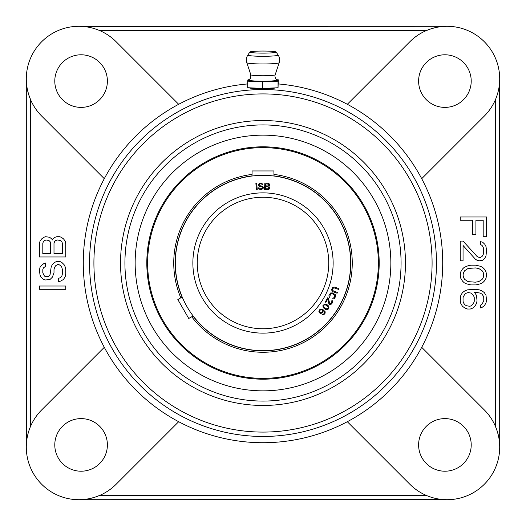 <?xml version="1.0" encoding="UTF-8"?>
<svg xmlns="http://www.w3.org/2000/svg" width="526" height="526" viewBox="0 0 526 526"><rect width="100%" height="100%" fill="white"/><g stroke="black" fill="none" stroke-linecap="round" stroke-linejoin="round"><path stroke-width="0.79" d="M247.68 83.936A179.714 179.714 0 0 0 178.682 104.293L116.095 41.705A52.6 52.6 0 0 0 41.705 41.705A52.6 52.6 0 0 0 41.705 116.095L104.293 178.682A179.714 179.714 0 0 0 104.293 347.318L41.705 409.905A52.6 52.6 0 0 0 41.705 484.295A52.6 52.6 0 0 0 116.095 484.295L178.682 421.707A179.714 179.714 0 0 0 347.318 421.707L409.905 484.295A52.6 52.6 0 0 0 484.295 484.295A52.6 52.6 0 0 0 484.295 409.905L421.707 347.318A179.714 179.714 0 0 0 421.707 178.682L484.295 116.095A52.6 52.6 0 0 0 484.295 41.705A52.6 52.6 0 0 0 409.905 41.705L347.318 104.293A179.714 179.714 0 0 0 278.32 83.936M96.942 29.489L94.233 28.588M91.682 27.878L89.164 27.313M86.606 26.865L84.028 26.55M81.458 26.359L447.1 26.3M26.366 81.537L26.563 84.16M26.892 86.777L27.359 89.394M27.391 89.565L28.489 93.911M28.713 94.641L30.686 99.92L30.686 426.08M65.75 286.012L39.45 286.012L39.45 289.3L65.75 289.3L65.75 286.012M45.604 266.287L45.604 263L43.928 263.546L41.685 265.189L40.009 267.386L39.45 270.121L40.009 275.052L41.127 277.248L43.369 279.438L45.604 279.983L50.082 279.438L52.317 277.248L54 272.863L54 269.575L54.559 267.386L55.677 265.742L57.354 264.644L59.037 264.644L60.714 265.742L61.831 267.386L62.39 269.575L62.39 273.961L61.831 276.15L60.155 277.794L58.478 278.339L58.478 281.627L60.714 281.081L63.514 279.438L65.191 276.696L65.75 273.961L65.75 269.575L65.191 266.833L64.073 264.644L61.831 262.454L59.596 261.356L56.795 261.356L54.559 262.454L52.317 264.644L51.2 266.833L50.082 274.506L48.964 276.15L47.281 276.696L44.486 276.15L42.81 272.863L42.81 269.575L43.369 267.931L45.604 266.287M52.317 239.987L51.758 238.889L49.523 237.246L45.604 236.7L43.928 237.246L41.685 238.889L40.009 241.086L39.45 243.821L39.45 256.971L65.75 256.971L65.75 243.821L65.191 241.086L63.514 238.889L61.272 237.246L59.596 236.7L56.795 236.7L55.118 237.246L52.883 238.889L52.317 239.987M42.81 253.683L42.81 243.275L43.369 241.631L44.486 240.533L46.163 239.987L48.964 240.533L50.082 241.631L50.641 243.275L50.641 253.683L42.81 253.683M57.354 239.987L60.714 240.533L61.831 241.631L62.39 243.275L62.39 253.683L54 253.683L54 243.275L54.559 241.631L55.677 240.533L57.354 239.987M460.25 220.262L472.558 220.262L472.558 234.511L475.918 234.511L475.918 220.262L483.19 220.262L483.19 236.7L486.55 236.7L486.55 216.975L460.25 216.975L460.25 220.262M463.051 241.086L460.25 241.086L460.25 260.811L463.051 260.811L463.051 245.464L475.359 259.167L477.036 260.258L479.278 260.811L482.631 260.258L484.873 258.069L485.991 255.879L486.55 250.396L485.991 246.562L484.873 244.373L482.631 242.177L480.396 241.631L480.396 244.373L482.072 245.464L483.19 247.108L483.749 249.85L483.19 254.781L482.072 256.425L480.396 257.523L479.278 257.523L477.036 256.425L463.051 241.086M475.918 265.189L470.882 265.189L468.081 265.742L464.169 267.386L462.485 269.029L460.809 271.764L460.25 275.052L460.809 278.339L462.485 281.081L464.169 282.725L466.404 283.823L470.882 284.914L475.918 284.914L480.396 283.823L482.631 282.725L484.315 281.081L485.991 278.339L486.55 275.052L485.991 271.764L484.315 269.029L482.631 267.386L480.396 266.287L475.918 265.189M475.359 267.931L478.719 268.477L482.072 270.673L483.19 272.317L483.749 275.052L483.19 277.794L482.072 279.438L478.719 281.627L475.359 282.179L468.081 281.627L464.728 279.438L463.61 277.794L463.051 275.052L463.61 272.317L464.728 270.673L468.081 268.477L475.359 267.931M473.117 307.927L474.8 306.283L476.477 303.548L477.036 300.806L476.477 295.329L474.242 292.042L480.396 293.133L482.072 294.231L483.19 295.875L483.749 297.519L483.749 300.806L482.072 304.094L480.396 305.192L480.396 307.927L482.072 307.381L484.315 305.738L485.991 302.996L486.55 300.261L485.991 295.329L484.315 292.587L482.072 290.944L479.278 289.846L475.359 289.3L467.522 289.846L464.728 290.944L462.485 292.587L460.809 295.329L460.25 300.806L460.809 303.548L462.485 306.283L464.728 307.927L467.522 309.025L470.323 309.025L473.117 307.927M471.441 305.738L469.764 306.283L466.404 305.738L464.728 304.639L463.61 302.996L463.051 301.352L463.051 297.519L464.728 294.231L466.404 293.133L468.081 292.587L471.441 293.133L473.683 295.875L474.242 297.519L474.242 301.352L473.683 302.996L471.441 305.738M444.463 26.366L441.84 26.563M439.223 26.892L436.606 27.359M436.435 27.391L432.089 28.489M431.359 28.713L426.08 30.686L99.92 30.686M496.511 96.942L497.412 94.233M498.122 91.682L498.687 89.164M499.135 86.606L499.45 84.028M499.641 81.458L499.7 447.1M499.634 444.463L499.437 441.84M499.108 439.223L498.641 436.606M498.609 436.435L497.511 432.089M497.287 431.359L495.314 426.08L495.314 99.92M429.058 496.511L431.767 497.412M434.318 498.122L436.836 498.687M439.394 499.135L441.971 499.45M444.542 499.641L78.9 499.7M81.537 499.634L84.16 499.437M86.777 499.108L89.394 498.641M89.565 498.609L93.911 497.511M94.641 497.287L99.92 495.314L426.08 495.314M29.489 429.058L28.588 431.767M27.878 434.318L27.313 436.836M26.865 439.394L26.55 441.971M26.359 444.542L26.3 78.9M178.682 104.293A179.714 179.714 0 0 0 104.293 178.682M104.293 347.318A179.714 179.714 0 0 0 178.682 421.707M81.089 54.789A26.3 26.3 0 0 1 107.389 81.089A26.3 26.3 0 0 1 81.089 107.389A26.3 26.3 0 0 1 54.789 81.089A26.3 26.3 0 0 1 81.089 54.789M54.789 444.911A26.3 26.3 0 0 1 81.089 418.611A26.3 26.3 0 0 1 107.389 444.911A26.3 26.3 0 0 1 81.089 471.211A26.3 26.3 0 0 1 54.789 444.911M347.318 421.707A179.714 179.714 0 0 0 421.707 347.318M444.911 471.211A26.3 26.3 0 0 1 418.611 444.911A26.3 26.3 0 0 1 444.911 418.611A26.3 26.3 0 0 1 471.211 444.911A26.3 26.3 0 0 1 444.911 471.211M421.707 178.682A179.714 179.714 0 0 0 347.318 104.293M471.211 81.089A26.3 26.3 0 0 1 444.911 107.389A26.3 26.3 0 0 1 418.611 81.089A26.3 26.3 0 0 1 444.911 54.789A26.3 26.3 0 0 1 471.211 81.089M405.461 263A142.461 142.461 0 0 1 263 405.461A142.461 142.461 0 0 1 120.539 263A142.461 142.461 0 0 1 263 120.539A142.461 142.461 0 0 1 405.461 263M263 135.149A127.851 127.851 0 0 0 135.149 263A127.851 127.851 0 0 0 263 390.851A127.851 127.851 0 0 0 390.851 263A127.851 127.851 0 0 0 263 135.149M263 88.473L252.039 87.921M275.828 87.849L272.304 88.585L263 88.644L253.696 88.585L249.85 88.098L250.205 87.835M324.562 304.054L322.885 305.724L323.253 307.644L325.699 309.518L328.053 309.321L328.993 307.973L328.625 306.053L326.83 304.469L324.562 304.054M350.664 263A87.664 87.664 0 0 0 263 175.336A87.664 87.664 0 0 0 175.336 263A87.664 87.664 0 0 0 263 350.664A87.664 87.664 0 0 0 350.664 263M257.253 189.801L256.701 183.252L255.879 183.318L256.432 189.873L257.253 189.801M262.033 184.541L262.855 184.514L262.704 184.1L261.027 183.028L259.798 183.206L258.733 184.074L258.779 185.75L259.897 186.559L261.823 186.783L262.54 187.881L261.876 188.604L260.238 188.788L259.114 187.841L258.292 187.867L258.877 189.11L261.356 189.597L263.105 188.564L263.348 187.302L262.494 186.204L260.008 185.717L259.443 185.034L259.561 184.33L260.37 183.89L261.606 183.988L262.033 184.541M268.931 186.434L269.845 184.804L268.832 183.344L264.867 182.989L264.506 189.551L267.793 189.735L269.056 189.242L269.693 187.598L268.931 186.434M333.037 291.726L337.1 293.238L337.39 292.469L332.846 290.628L332.432 289.747L332.682 288.669L333.898 287.807L338.534 289.385L338.823 288.616L334.76 287.104L332.721 287.367L331.597 289.576L332.005 290.898L333.037 291.726M329.756 297.506L330.341 294.297L331.13 293.613L332.195 293.659L334.799 295.342L334.247 297.506L333.017 298.137L332.669 298.88L334.095 298.801L335.529 296.749L335.404 294.718L332.544 292.916L330.492 293.002L328.895 295.73L329.184 297.085L329.756 297.506M328.323 298.11L327.718 297.755L325.246 302.023L325.85 302.371L327.777 299.057L328.941 304.008L330.15 304.712L330.907 304.521L332.235 303.075L332.419 300.806L332.005 300.405L331.663 300.997L331.919 301.944L330.959 303.601L329.769 303.699L328.323 298.11M320.682 313.509L322.57 312.76L323.431 310.623L324.443 311.813L324.542 312.786L323.865 313.825L322.083 314.666L323.95 314.607L325.173 313.128L325.114 311.662L322.484 309.13L320.314 309.117L319.335 310.084L318.894 311.497L319.433 312.825L320.682 313.509M265.643 183.87L268.648 184.172L268.845 185.586L268.135 185.967L265.538 185.823L265.643 183.87M268.865 187.69L268.392 188.781L265.374 188.755L265.492 186.664L268.089 186.809L268.865 187.69M327.363 305.665L328.342 307.684L327.093 308.986L324.522 308.032L323.536 306.507L323.819 305.369L324.785 304.712L327.363 305.665M320.709 312.819L319.736 312.017L319.637 311.044L320.4 309.899L321.748 309.584L322.714 310.386L322.708 311.274L321.945 312.418L320.709 312.819M272.494 175.848L273.961 176.019L273.914 170.95L252.085 170.95L252.039 176.019L253.506 175.848M254.005 175.796L255.248 175.677M270.752 175.677L271.995 175.796M192.273 314.798L193.154 315.981L188.742 318.48L177.827 299.57L182.193 296.999L182.686 298.15M182.982 298.814L183.502 299.951M273.014 198.019L271.87 197.848L273.014 198.019M269.582 197.579L269.91 197.612M264.374 197.263L264.992 197.283M255.662 197.658L254.485 197.802M254.13 197.848L252.986 198.019L254.13 197.848M201.721 286.834L202.155 287.926L201.721 286.834M203.148 290.214L202.99 289.865M209.138 300.708L210.058 301.99M210.985 303.213L211.472 303.837M209.953 301.845L210.887 303.094M210.025 301.944L209.151 300.727M208.75 300.142L208.303 299.485M328.75 263A65.75 65.75 0 0 1 263 328.75A65.75 65.75 0 0 1 197.25 263A65.75 65.75 0 0 1 263 197.25A65.75 65.75 0 0 1 328.75 263A65.75 65.75 0 0 1 263 328.75A65.75 65.75 0 0 1 197.25 263A65.75 65.75 0 0 1 263 197.25A65.75 65.75 0 0 1 328.75 263M263 146.807A116.193 116.193 0 0 0 146.807 263A116.193 116.193 0 0 0 263 379.193A116.193 116.193 0 0 0 379.193 263A116.193 116.193 0 0 0 263 146.807M263 147.635A115.365 115.365 0 0 0 147.635 263A115.365 115.365 0 0 0 263 378.365A115.365 115.365 0 0 0 378.365 263A115.365 115.365 0 0 0 263 147.635M252.085 175.862A87.822 87.822 0 0 0 182.075 297.118M192.989 316.021A87.822 87.822 0 0 0 350.651 268.47A87.822 87.822 0 0 0 273.914 175.862M252.085 174.415A89.249 89.249 0 0 0 180.826 297.841M191.74 316.744A89.249 89.249 0 0 0 352.085 268.47A89.249 89.249 0 0 0 273.914 174.415M252.362 198.118L250.987 198.355L252.362 198.118M250.849 176.177L250.494 176.23M253.696 175.829L252.085 176.013M254.196 197.842L256.418 197.579M258.923 197.375L261.626 197.263M273.638 198.118L275.013 198.355M276.15 176.328L275.151 176.177M273.934 176.019L272.304 175.829M270.305 175.638L268.036 175.48M265.571 175.368L263 175.336M260.863 175.362L260.429 175.368M257.964 175.48L255.695 175.638M204.266 292.555L205.567 295.001L204.266 292.555M207.198 297.775L208.395 299.629M210.078 302.016L210.998 303.232M194.344 317.513L193.824 316.849L194.344 317.513M208.98 300.484L208.69 300.063M208.414 299.656L206.948 297.368M201.524 286.322L201.024 284.96M182.206 297.026L182.857 298.531M183.686 300.346L184.685 302.404M185.836 304.613L186.605 306M188.387 309.025L189.676 311.057M190.899 312.871L192.003 314.43M192.68 315.35L192.996 315.778M262.79 53.119A13.15 1.032 180 0 1 249.87 52.028A13.15 1.032 180 0 1 263.21 51.048A13.15 1.032 180 0 1 276.13 52.028A13.15 1.032 180 0 1 262.79 53.119M247.831 80.399A15.208 1.197 180 0 1 247.983 80.3L248.818 79.886A14.366 1.131 0 0 0 262.776 81.195A14.366 1.131 0 0 0 277.182 79.886L278.017 80.3A15.208 1.197 0 0 1 278.195 80.439A15.208 1.197 180 0 1 278.169 80.577A15.208 1.197 0 0 1 271.16 81.497A15.208 1.197 180 0 1 269.608 81.569A15.208 1.197 0 0 1 262.763 81.688A15.208 1.197 180 0 1 255.965 81.55A15.208 1.197 180 0 1 254.439 81.477A15.208 1.197 180 0 1 247.805 80.537A15.208 1.197 180 0 1 247.831 80.399L247.956 79.781L249.1 79.728M247.805 80.537L247.68 81.162L254.439 81.477M255.965 81.55L269.608 81.569M271.16 81.497L278.044 81.195L278.169 80.577M278.195 80.439L278.32 79.82L276.932 79.755M247.68 81.162L247.68 87.717L262.724 88.421L262.724 81.865M262.724 88.421L278.044 87.75L278.044 81.195M278.044 87.75L278.32 79.82M263 436.462A173.462 173.462 0 0 0 436.462 263A173.462 173.462 0 0 0 263 89.538A173.462 173.462 0 0 0 89.538 263A173.462 173.462 0 0 0 263 436.462M263 432.089A169.089 169.089 0 0 0 432.089 263A169.089 169.089 0 0 0 263 93.911A169.089 169.089 0 0 0 93.911 263A169.089 169.089 0 0 0 263 432.089M401.075 263A138.075 138.075 0 0 1 263 401.075A138.075 138.075 0 0 1 124.925 263A138.075 138.075 0 0 1 263 124.925A138.075 138.075 0 0 1 401.075 263M333.136 263A70.136 70.136 0 0 1 263 333.136A70.136 70.136 0 0 1 192.864 263A70.136 70.136 0 0 1 263 192.864A70.136 70.136 0 0 1 333.136 263M278.136 55.026A15.162 1.19 180 0 1 262.763 56.282A15.162 1.19 180 0 1 247.858 55.026C246.326 57.433 245.984 59.997 246.819 62.719A16.188 1.276 180 0 0 262.744 63.962A16.188 1.276 180 0 0 279.181 62.719L275.164 74.81A12.164 0.96 0 0 1 262.809 75.744A12.164 0.96 0 0 1 250.836 74.81L246.819 62.719M249.87 52.028L247.858 55.026M248.818 79.886L250.363 78.499L250.836 74.81M277.182 79.886L276.183 79.17C276.17 79.801 274.342 76.428 275.164 74.81M276.13 52.028L278.142 55.026C279.674 57.433 280.016 59.997 279.181 62.719"/></g></svg>
